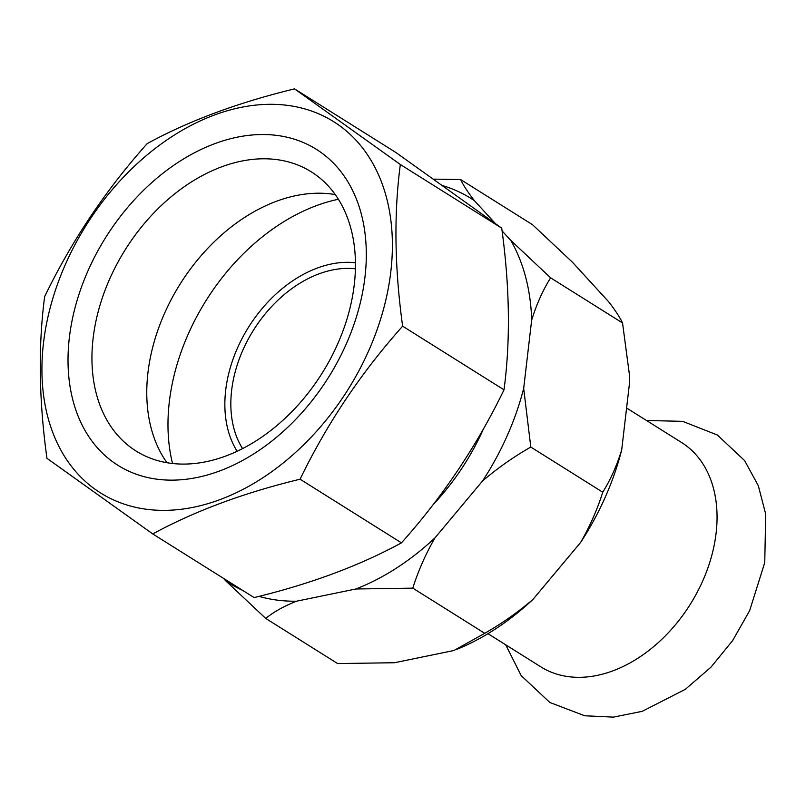 <?xml version="1.0" encoding="UTF-8"?>
<svg xmlns="http://www.w3.org/2000/svg" width="806" height="806" viewBox="0 0 806 806"><rect width="100%" height="100%" fill="white"/><g stroke="black" fill="none" stroke-linecap="round" stroke-linejoin="round"><path stroke-width="1.21" d="M487.973 633.667L540.806 666.834A132.416 93.355 -57.9 0 0 701.603 583.413A132.416 93.355 -57.9 0 0 681.604 442.534L626.594 408.007M495.146 223.312L474.391 200.654A227.191 160.182 -57.9 0 0 444.64 186.236A227.191 160.182 -57.9 0 0 443.028 185.733M474.391 200.654C468.488 193.027 464.196 186.579 461.516 181.34L460.609 179.547L433.729 179.134M460.609 179.547L532.534 224.703L572.401 262.182L608.752 301.867C615.3 310.34 619.895 317.373 622.544 322.974L629.335 374.105L629.677 381.611A227.191 160.182 -57.9 0 0 629.405 375.274A227.191 160.182 -57.9 0 0 629.385 374.931M629.677 381.611L621.688 449.95C616.751 465.848 610.434 479.943 602.747 492.214C597.417 509.271 590.042 526.016 580.612 542.458A227.191 160.182 -57.9 0 0 621.688 449.95M580.612 542.458L532.947 599.432C517.744 612.379 501.675 623.673 484.738 633.294L453.929 650.502L394.527 662.734L337.643 663.57L265.718 618.424C273.798 611.875 284.065 606.132 296.517 601.205L355.92 588.985L412.803 588.148C418.133 571.101 425.508 554.357 434.938 537.904L482.593 480.93C497.806 467.984 513.875 456.69 530.811 447.068L523.678 388.432L531.668 320.083C536.605 304.184 542.922 290.1 550.619 277.818L510.742 240.339L502.078 230.879M457.304 649.162A227.191 160.182 -57.9 0 0 457.546 649.062A227.191 160.182 -57.9 0 0 532.947 599.432M531.668 320.083A227.191 160.182 -57.9 0 0 510.742 240.339M482.593 480.93A227.191 160.182 -57.9 0 0 523.678 388.432M223.433 578.305L225.841 580.945A227.191 160.182 -57.9 0 0 242.747 590.435M258.948 596.38A227.191 160.182 -57.9 0 0 296.517 601.205M225.841 580.945L265.718 618.424M355.92 588.985A227.191 160.182 -57.9 0 0 434.938 537.904M433.104 504.677A192.805 135.932 -57.9 0 0 453.536 480.245A192.805 135.932 -57.9 0 0 475.631 445.043A192.805 135.932 -57.9 0 0 483.429 428.933M434.313 503.105A184.1 129.796 -57.9 0 0 453.818 479.862M475.409 445.466A184.1 129.796 -57.9 0 0 482.975 429.739M622.544 322.974L550.619 277.818M602.747 492.214L530.811 447.068M484.738 633.294L412.803 588.148M166.963 462.715A164.807 116.195 122.1 0 1 180.111 284.085A164.807 116.195 122.1 0 1 335.266 194.589M172.524 463.49A188.604 132.97 122.1 0 1 338.389 199.263M237.125 451.259A117.464 82.817 122.1 0 1 248.621 327.085A117.464 82.817 122.1 0 1 355.446 262.756M242.556 448.589A112.034 78.988 122.1 0 1 253.497 330.148A112.034 78.988 122.1 0 1 355.406 268.811M139.539 475.328A186.569 131.539 122.1 0 1 89.788 266.846A186.569 131.539 122.1 0 1 294.784 139.347A186.569 131.539 122.1 0 1 344.535 347.829A186.569 131.539 122.1 0 1 139.539 475.328M155.125 459.833A164.807 116.195 122.1 0 1 136.073 451.028A164.807 116.195 122.1 0 1 117.797 262.474A164.807 116.195 122.1 0 1 292.266 163.044A164.807 116.195 122.1 0 1 311.317 171.849A164.807 116.195 122.1 0 1 329.594 360.403A164.807 116.195 122.1 0 1 155.125 459.833M152.757 533.945L254.132 597.578C310.36 583.977 359.466 565.731 401.459 542.851C442.816 496.597 477.001 445.587 504.012 389.822C510.541 340.696 509.775 286.805 501.715 228.138L395.907 152.505L294.533 88.872L400.34 164.505C393.802 213.63 394.567 267.521 402.637 326.188C361.279 372.432 327.095 423.442 300.084 479.207C243.855 492.809 194.74 511.054 152.757 533.945L46.95 458.312C38.89 400.028 38.124 346.137 44.652 296.628C71.422 241.226 105.606 190.216 147.206 143.599C188.846 120.85 237.951 102.604 294.533 88.872M308.355 109.969A219.202 154.54 122.1 0 1 366.811 354.902A219.202 154.54 122.1 0 1 125.958 504.707A219.202 154.54 122.1 0 1 67.502 259.764A219.202 154.54 122.1 0 1 308.355 109.969M501.715 228.138L400.34 164.505M504.012 389.822L402.637 326.188M401.459 542.851L300.084 479.207M646.503 420.5L682.591 421.337L717.36 435.008L744.583 460.548L758.305 485.675L765.7 514.117L764.753 562.558L749.671 610.605L732.654 640.568L710.983 667.156L685.362 689.311L642.201 711.335L613.376 717.128L584.753 715.778L549.843 702.479L521.17 675.589L505.705 644.8"/></g></svg>
